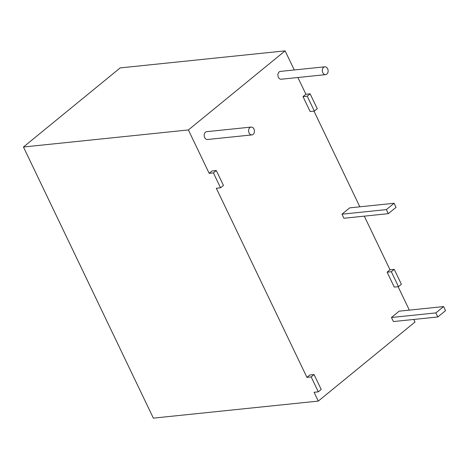 <?xml version="1.0" encoding="UTF-8"?>
<svg xmlns="http://www.w3.org/2000/svg" width="469" height="469" viewBox="0 0 469 469"><rect width="100%" height="100%" fill="white"/><g stroke="black" fill="none" stroke-linecap="round" stroke-linejoin="round"><path stroke-width="0.7" d="M249.098 132.973A3.934 2.902 84.1 0 0 251.917 134.908A3.934 2.902 84.1 0 0 253.934 129.016A3.934 2.902 84.1 0 0 251.108 127.081A3.934 2.902 84.1 0 0 249.098 132.973M251.108 127.081L206.7 131.672A3.934 2.902 84.1 0 0 204.689 137.564A3.934 2.902 84.1 0 0 207.509 139.498L251.917 134.908M322.801 72.707A3.934 2.902 84.1 0 0 325.621 74.641A3.934 2.902 84.1 0 0 327.638 68.75A3.934 2.902 84.1 0 0 324.812 66.815A3.934 2.902 84.1 0 0 322.801 72.707M324.812 66.815L280.409 71.405A3.934 2.902 84.1 0 0 278.393 77.297A3.934 2.902 84.1 0 0 281.218 79.232L325.621 74.641M413.799 319.448L415.018 321.998L318.293 401.089L153.357 418.137L23.45 147.002L120.175 67.911L285.111 50.863L294.274 69.975M341.96 214.186L343.912 218.255L388.314 213.665L396.053 207.339L394.107 203.27L349.698 207.861L341.96 214.186L386.368 209.596L388.314 213.665M398.105 286.694L409.326 310.115M394.259 287.087L387.113 272.178L390.015 269.804L394.241 269.364L401.388 284.278L398.486 286.653L394.259 287.087M313.99 111.13L359.834 206.811M364.307 216.145L390.015 269.804M310.144 111.528L302.997 96.614L305.899 94.24L310.126 93.806L317.273 108.72L314.371 111.089L310.144 111.528M297.879 77.508L305.899 94.24M209.174 173.331L213.401 172.897L216.303 170.523L212.076 170.956L209.174 173.331L188.386 129.948L285.111 50.863M306.925 377.363L311.158 376.924L314.06 374.555L309.827 374.989L306.925 377.363L216.315 188.245L220.547 187.805L213.401 172.897M318.293 401.089L314.072 392.277L318.304 391.838L311.158 376.924M391.457 317.49L393.403 321.558L437.812 316.968L445.55 310.642L443.604 306.574L399.195 311.164L391.457 317.49L435.865 312.899L437.812 316.968M23.45 147.002L188.386 129.948M302.997 96.614L307.224 96.18L310.126 93.806M307.224 96.18L314.371 111.089M216.303 170.523L223.449 185.437L220.547 187.805M387.113 272.178L391.339 271.739L394.241 269.364M391.339 271.739L398.486 286.653M314.06 374.555L321.206 389.463L318.304 391.838M394.107 203.27L386.368 209.596M443.604 306.574L435.865 312.899"/></g></svg>

